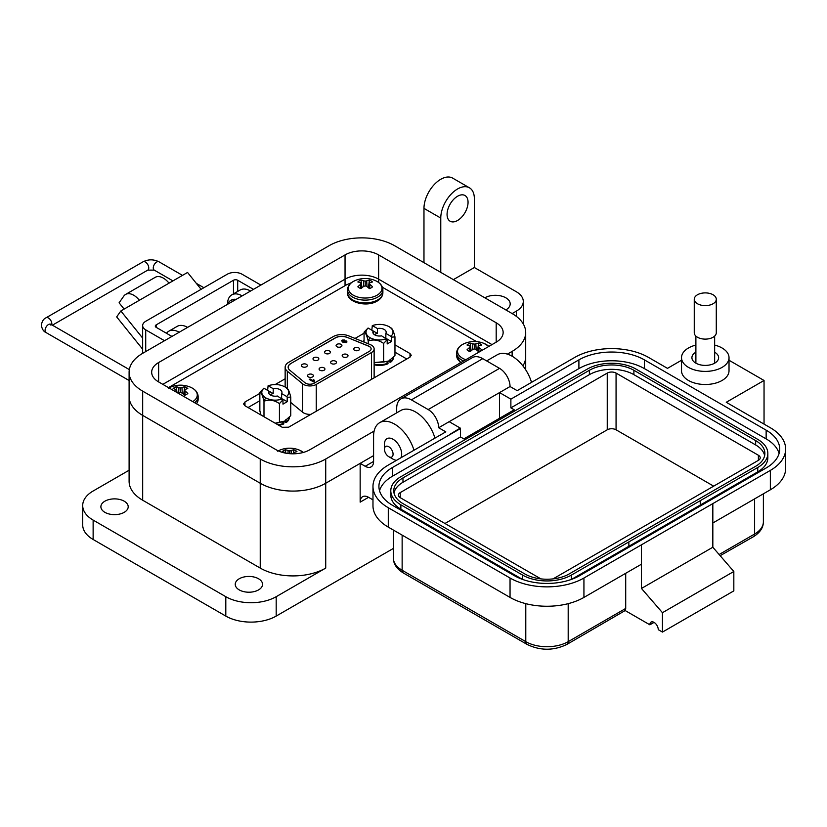 <?xml version="1.0" encoding="UTF-8"?>
<svg xmlns="http://www.w3.org/2000/svg" width="827" height="827" viewBox="0 0 827 827"><rect width="100%" height="100%" fill="white"/><g stroke="black" fill="none" stroke-linecap="round" stroke-linejoin="round"><path stroke-width="1.24" d="M278.813 425.316A13.997 8.084 0 0 0 283.785 423.92L283.785 423.248A13.997 8.084 180 0 1 277.862 424.758M374.135 364.779A13.997 8.084 0 0 0 388.008 363.746L388.008 363.074A13.997 8.084 180 0 1 374.135 364.107M283.568 421.77L286.431 422.39A13.997 8.084 0 0 0 289.295 417.49A13.997 8.084 0 0 0 289.295 417.47L289.295 417.49M387.791 361.595L390.654 362.216A13.997 8.084 0 0 0 393.518 357.316A13.997 8.084 0 0 0 393.518 357.295L393.518 357.316M285.873 419.444L286.431 422.39M390.086 359.28L390.654 362.216M281.976 421.698L283.785 423.248L283.134 421.956M386.199 361.523L388.008 363.074L387.356 361.781M287.32 388.463L287.32 371.189A11.981 6.916 180 0 1 285.15 367.229A11.981 6.916 180 0 1 288.654 362.34L333.229 336.599A11.981 6.916 180 0 1 348.57 335.824L370.3 344.611A8.983 5.189 180 0 1 371.499 345.2A8.983 5.189 180 0 1 374.135 348.86A8.983 5.189 180 0 1 371.499 352.529L371.499 379.366M371.137 348.922A5.985 3.463 0 0 0 369.38 346.544A5.985 3.463 0 0 0 368.584 346.151L368.584 346.027A5.985 3.463 180 0 1 369.38 346.42A5.985 3.463 180 0 1 371.137 348.86A5.985 3.463 180 0 1 369.38 351.31L314.126 383.211A5.985 3.463 180 0 1 304.987 382.746L289.77 370.196A8.983 5.189 180 0 1 288.147 367.229A8.983 5.189 180 0 1 290.773 363.56L335.348 337.829A8.983 5.189 180 0 1 346.854 337.251L368.584 346.027M354.566 350.266A2.915 1.685 180 0 1 353.708 349.077A2.915 1.685 180 0 1 355.517 347.516A2.915 1.685 180 0 1 358.701 347.878A2.915 1.685 180 0 1 359.549 349.077A2.915 1.685 180 0 1 357.75 350.627A2.915 1.685 180 0 1 354.566 350.266M336.94 346.751A2.915 1.685 180 0 1 336.082 345.562A2.915 1.685 180 0 1 337.881 344.001A2.915 1.685 180 0 1 341.065 344.363A2.915 1.685 180 0 1 341.923 345.562A2.915 1.685 180 0 1 340.124 347.113A2.915 1.685 180 0 1 336.94 346.751M343.029 356.923A2.915 1.685 180 0 1 342.171 355.734A2.915 1.685 180 0 1 343.97 354.173A2.915 1.685 180 0 1 347.154 354.545A2.915 1.685 180 0 1 348.012 355.734A2.915 1.685 180 0 1 346.203 357.295A2.915 1.685 180 0 1 343.029 356.923M331.482 363.591A2.915 1.685 180 0 1 330.624 362.402A2.915 1.685 180 0 1 332.433 360.841A2.915 1.685 180 0 1 335.617 361.203A2.915 1.685 180 0 1 336.465 362.402A2.915 1.685 180 0 1 334.666 363.952A2.915 1.685 180 0 1 331.482 363.591M319.946 370.258A2.915 1.685 180 0 1 319.088 369.059A2.915 1.685 180 0 1 320.886 367.508A2.915 1.685 180 0 1 324.07 367.87A2.915 1.685 180 0 1 324.928 369.059A2.915 1.685 180 0 1 323.13 370.62A2.915 1.685 180 0 1 319.946 370.258M308.399 376.916A2.915 1.685 180 0 1 307.541 375.727A2.915 1.685 180 0 1 309.35 374.166A2.915 1.685 180 0 1 312.534 374.538A2.915 1.685 180 0 1 313.381 375.727A2.915 1.685 180 0 1 311.583 377.288A2.915 1.685 180 0 1 308.399 376.916M325.393 353.408A2.915 1.685 180 0 1 324.535 352.219A2.915 1.685 180 0 1 326.345 350.658A2.915 1.685 180 0 1 329.528 351.03A2.915 1.685 180 0 1 330.376 352.219A2.915 1.685 180 0 1 328.577 353.78A2.915 1.685 180 0 1 325.393 353.408M313.857 360.076A2.915 1.685 180 0 1 312.999 358.887A2.915 1.685 180 0 1 314.798 357.326A2.915 1.685 180 0 1 317.981 357.688A2.915 1.685 180 0 1 318.84 358.887A2.915 1.685 180 0 1 317.041 360.438A2.915 1.685 180 0 1 313.857 360.076M302.31 366.743A2.915 1.685 180 0 1 301.462 365.544A2.915 1.685 180 0 1 303.261 363.994A2.915 1.685 180 0 1 306.445 364.356A2.915 1.685 180 0 1 307.293 365.544A2.915 1.685 180 0 1 305.494 367.105A2.915 1.685 180 0 1 302.31 366.743M374.135 348.86L374.135 377.288A8.983 5.189 180 0 1 374.073 377.877M310.911 414.348A8.983 5.189 180 0 1 302.537 412.166L290.753 402.449M287.32 371.189L302.537 383.738L302.537 412.166M316.245 411.267L316.245 384.431A8.983 5.189 180 0 1 302.537 383.738M316.245 384.431L371.499 352.529M346.854 337.251L368.584 346.151M346.854 337.364A8.983 5.189 0 0 0 335.348 337.954L335.348 337.829M290.773 363.56L335.348 337.954M290.773 363.684A8.983 5.189 0 0 0 288.147 367.291M342.76 340.538L343.35 341.623L343.784 340.972L346.389 341.024L346.441 342.605L342.833 342.202L342.161 340.062L344.456 340.031L342.595 340.951M342.76 340.786L343.35 341.871L343.784 340.972L346.389 341.024L346.441 342.605M341.572 340.869L342.161 340.062L344.456 340.279M310.063 378.952L313.113 380.958L313.464 379.717L314.291 380.193L313.526 381.898L309.236 379.428L310.063 378.952L313.113 380.709L313.464 379.717L314.167 380.368M314.291 380.193L314.188 381.516M346.389 341.262L347.009 341.954M343.35 341.871L343.784 341.21M341.582 340.982L342.161 340.31M314.291 380.43L314.188 381.764L314.291 380.43M313.113 380.958L313.464 379.955M309.453 379.552L310.063 379.2M345.603 341.52L345.707 342.44L345.603 341.758L345.707 342.44L344.394 342.399L344.342 341.468L345.603 341.52L345.707 342.202L344.394 342.151L344.342 341.468M270.15 394.81A6.668 3.846 0 0 1 270.584 394.531A6.668 3.846 0 0 1 273.21 393.6L273.21 388.711A6.668 3.846 180 0 1 281.966 392.36A6.668 3.846 180 0 1 281.625 393.569L286.742 396.526C290.008 393.042 289.388 389.817 284.86 386.84L287.227 388.39M285.108 386.974A19.631 11.33 -60 0 0 284.86 386.84C279.712 384.224 274.119 383.862 268.093 385.754L273.21 388.711M267.617 390.375L268.093 385.754M273.21 393.6L263.854 388.204L259.854 392.298C261.229 392.515 262.604 395.492 263.989 401.219C269.126 399.265 274.275 400.061 279.433 403.607L282.979 399.761L277.386 396.019A6.668 3.846 180 0 1 268.63 392.36A6.668 3.846 180 0 1 268.971 391.15L268.971 393.569M263.854 388.204C260.588 391.678 261.208 394.903 265.736 397.88C270.884 400.495 276.476 400.857 282.503 398.965L287.207 401.684L287.207 397.322L290.753 397.074C289.367 391.367 287.992 388.39 286.607 388.152M281.625 393.569L281.625 398.459M286.742 396.526L287.207 397.322M282.979 399.761L282.979 404.134L287.207 401.684M275.505 423.403L284.343 421.398L290.753 415.661L290.753 397.074M279.433 403.607L279.433 422.194L275.174 423.207M263.989 416.746L263.989 401.219A19.631 11.33 -60 0 1 265.736 397.88M260.991 415.02L259.854 410.885L259.854 392.298M285.057 421.015L279.433 422.194M374.373 334.635A6.668 3.846 0 0 1 374.807 334.366A6.668 3.846 0 0 1 377.422 333.426L377.422 328.536A6.668 3.846 180 0 1 386.178 332.196A6.668 3.846 180 0 1 385.847 333.395L390.964 336.351C394.231 332.878 393.6 329.642 389.083 326.665L391.45 328.216M389.331 326.81A19.631 11.33 -60 0 0 389.083 326.665C383.924 324.06 378.332 323.698 372.305 325.58L377.422 328.536M371.84 330.2L372.305 325.58M377.422 333.426L368.067 328.03L364.066 332.123C365.441 332.351 366.826 335.317 368.211 341.044C373.339 339.101 378.487 339.897 383.656 343.432L387.191 339.597L381.609 335.845A6.668 3.846 180 0 1 372.853 332.196A6.668 3.846 180 0 1 373.194 330.986L373.194 333.395M368.067 328.03C364.8 331.513 365.431 334.739 369.948 337.716C375.107 340.321 380.699 340.683 386.726 338.801L391.429 341.51L391.429 337.147L394.965 336.909C393.59 331.203 392.215 328.226 390.83 327.988M385.847 333.395L385.847 338.295M390.964 336.351L391.429 337.147M387.191 339.597L387.191 343.96L391.429 341.51M374.135 362.588L388.556 361.234L394.965 355.486L394.965 336.909M383.656 343.432L383.656 362.019L374.135 362.505M368.211 343.763L368.211 341.044A19.631 11.33 -60 0 1 369.948 337.716M364.066 342.099L364.066 332.123M389.269 360.841L383.656 362.019M476.579 341.623L382.415 287.258M351.506 282.669L346.472 284.85L168.47 387.615M364.066 333.219L355.031 338.439M285.15 378.787L275.164 384.555M267.617 388.907L266.346 389.641M259.854 393.394L244.968 401.984L243.562 403.917L244.802 405.675L282.255 427.29L288.644 427.197L409.851 357.223L411.246 355.29L410.006 353.532L394.965 344.849M364.066 340.559L362.505 341.458M285.15 386.116L284.374 386.571M259.854 400.723L248.038 407.546M406.77 359.001L394.965 352.188M124.205 501.193A13.656 7.888 0 0 0 109.319 499.477A13.656 7.888 0 0 0 100.884 506.765A13.656 7.888 0 0 0 104.884 512.337A13.656 7.888 0 0 0 119.77 514.043A13.656 7.888 0 0 0 128.206 506.765A13.656 7.888 0 0 0 124.205 501.193M258.551 578.755A13.656 7.888 0 0 0 243.665 577.05A13.656 7.888 0 0 0 235.24 584.327A13.656 7.888 0 0 0 239.241 589.909A13.656 7.888 0 0 0 254.127 591.615A13.656 7.888 0 0 0 262.552 584.327A13.656 7.888 0 0 0 258.551 578.755M484.849 297.813A14.845 8.57 180 0 1 505.845 297.813A14.845 8.57 180 0 1 510.187 303.881A14.845 8.57 180 0 1 505.845 309.939M457.558 196.247A14.845 8.57 -60 0 1 464.981 195.513A14.845 8.57 -60 0 1 467.255 207.412A14.845 8.57 -60 0 1 457.558 220.489A14.845 8.57 -60 0 1 450.136 221.222A14.845 8.57 -60 0 1 447.862 209.334A14.845 8.57 -60 0 1 457.558 196.247M413.965 450.239A29.689 17.14 -120 0 0 394.582 424.106A29.689 17.14 -120 0 0 379.738 422.638A29.689 17.14 -120 0 0 373.587 436.222L373.587 461.435A11.878 6.854 60 0 1 371.127 466.873A11.878 6.854 60 0 1 365.193 466.283L373.587 461.435M434.961 438.124A29.689 17.14 -120 0 0 415.578 411.98A29.689 17.14 -120 0 0 400.733 410.512L379.738 422.638M531.523 382.374A29.689 17.14 -120 0 0 512.14 356.23A29.689 17.14 -120 0 0 497.296 354.762L486.648 360.913M360.158 502.154A11.878 6.854 60 0 1 362.619 496.717A11.878 6.854 60 0 1 368.553 497.306L360.158 502.154L360.158 463.368L325.724 483.247L325.724 568.087L276.187 596.691A35.623 20.572 180 0 1 225.802 596.691L93.131 520.09A35.623 20.572 180 0 1 82.7 505.555L82.7 524.938A35.623 20.572 0 0 0 93.131 539.483L225.802 616.084A35.623 20.572 0 0 0 276.187 616.084L393.363 548.435M82.7 505.555A35.623 20.572 180 0 1 93.131 491.011L129.105 470.232M423.972 262.666L423.972 208.373A23.745 13.708 120 0 1 434.34 184.473A23.745 13.708 120 0 1 452.638 178.105L469.436 187.801A23.745 13.708 120 0 1 474.357 198.676L474.357 267.514L516.337 291.755A23.745 13.708 0 0 1 523.295 301.452L523.295 323.967M325.724 568.087A46.312 26.743 180 0 1 260.236 568.087L142.678 500.221A46.312 26.743 180 0 1 129.105 481.314L129.105 396.474A46.312 26.743 0 0 0 142.678 415.381L260.236 483.247A46.312 26.743 0 0 0 325.724 483.247L373.587 455.615M360.158 463.368L365.193 466.283M507.396 354.121L512.14 351.382A46.312 26.743 0 0 0 525.703 332.475L525.703 356.716A46.312 26.743 0 0 1 522.902 365.875A46.312 26.743 0 0 0 525.703 356.716L525.703 369.803M525.703 332.475A46.312 26.743 0 0 0 512.14 313.567L516.337 311.148A23.745 13.708 0 0 0 523.295 301.452M474.357 267.514L453.361 279.64M469.436 187.801A23.745 13.708 120 0 0 451.128 194.169A23.745 13.708 120 0 0 440.77 218.07L440.77 272.362M368.553 497.306L372.977 499.87M179.201 332.237A20.778 12.002 -120 0 0 168.811 331.203A20.778 12.002 -120 0 0 166.516 333.312M187.595 327.389A20.778 12.002 -120 0 0 177.205 326.355L168.811 331.203M242.177 295.88A20.778 12.002 -120 0 0 231.787 294.846A20.778 12.002 -120 0 0 227.487 304.357M250.571 291.032A20.778 12.002 -120 0 0 240.181 289.998L231.787 294.846M345.045 285.677L345.045 279.154L162.826 384.348L345.045 279.154A23.745 13.708 180 0 1 378.632 279.154L491.982 344.601L378.632 279.154L378.632 282.472M512.14 313.567L394.582 245.702A46.312 26.743 0 0 0 329.084 245.702L142.678 353.325A46.312 26.743 0 0 0 129.105 372.233A46.312 26.743 0 0 0 142.678 391.14L260.236 459.006A46.312 26.743 0 0 0 325.724 459.006L374.135 431.063M158.629 381.929A23.745 13.708 180 0 1 151.672 372.233A23.745 13.708 180 0 1 158.629 362.536L345.045 254.912A23.745 13.708 180 0 1 378.632 254.912L496.19 322.778A23.745 13.708 180 0 1 503.147 332.475A23.745 13.708 180 0 1 496.19 342.171L309.774 449.795A23.745 13.708 180 0 1 276.187 449.795L158.629 381.929L158.629 362.536M129.105 372.233L129.105 396.474A46.312 26.743 0 0 0 142.678 415.381L260.236 483.247A46.312 26.743 0 0 0 325.724 483.247L325.724 459.006M345.045 254.912L345.045 279.154A23.745 13.708 180 0 1 378.632 279.154L378.632 254.912M142.647 349.201L116.679 316.906L120.845 310.973L139.381 300.273A16.127 9.314 -120 0 0 125.611 294.422A16.127 9.314 -120 0 0 123.802 296.097L119.088 302.806L124.122 309.081M201.116 289.316L187.553 272.455L169.028 283.154A16.127 9.314 -120 0 0 155.259 277.303L125.611 294.422M131.017 305.08A4.342 2.502 60 0 1 131.503 304.625A4.342 2.502 60 0 1 132.186 304.429L130.997 305.122M142.647 338.088L120.845 310.973M233.472 293.874L233.472 280.26L156.169 324.887A2.998 1.726 0 0 0 155.3 326.117A2.998 1.726 0 0 0 156.169 327.337L171.933 336.434M260.877 285.088L242.073 274.233A10.482 6.047 0 0 0 227.249 274.233L145.717 321.3A10.482 6.047 0 0 0 142.647 325.58A10.482 6.047 0 0 0 145.717 329.859L164.521 340.714M233.472 280.26A2.998 1.726 180 0 1 237.7 280.26L253.465 289.357M235.116 299.953A16.437 9.49 -120 0 0 230.568 300.573A16.437 9.49 -120 0 0 227.756 304.202M236.046 299.415A16.437 9.49 -120 0 0 231.498 300.036L230.568 300.573M384.452 449.216A6.089 3.515 60 0 1 388.762 446.735A6.089 3.515 60 0 1 393.073 454.188A6.089 3.515 60 0 1 388.762 456.68A6.089 3.515 60 0 1 384.452 449.216L384.452 444.244A12.178 7.029 60 0 1 386.974 438.672A12.178 7.029 60 0 1 393.073 439.271A12.178 7.029 60 0 1 400.971 457.745M396.505 460.319A12.178 7.029 60 0 1 393.073 459.161L388.762 456.68L393.073 459.161M681.52 357.688L681.52 370.775A23.745 13.708 0 0 0 688.477 380.472A23.745 13.708 0 0 0 714.363 383.449A23.745 13.708 0 0 0 729.021 370.775L729.021 357.688A23.745 13.708 180 0 1 714.363 370.351A23.745 13.708 180 0 1 688.477 367.384A23.745 13.708 180 0 1 681.52 357.688A23.745 13.708 180 0 1 695.889 345.086M714.652 345.086A23.745 13.708 180 0 1 722.064 347.991A23.745 13.708 180 0 1 729.021 357.688M695.889 352.199A13.356 7.712 0 0 0 695.827 352.23A13.356 7.712 0 0 0 691.91 357.688A13.356 7.712 0 0 0 700.159 364.81A13.356 7.712 0 0 0 714.714 363.146A13.356 7.712 0 0 0 718.632 357.688A13.356 7.712 0 0 0 714.652 352.199M444.957 523.491L607.245 429.802A6.234 3.597 180 0 1 616.063 429.802L713.68 486.162M540.899 578.879L400.247 497.678A6.234 3.597 180 0 1 398.418 495.125A6.234 3.597 180 0 1 400.247 492.582L607.245 373.08A6.234 3.597 180 0 1 616.063 373.08L758.39 455.253A6.234 3.597 180 0 1 760.22 457.796A6.234 3.597 180 0 1 758.39 460.339L553.067 578.879M764.644 455.615A31.467 18.173 0 0 0 755.651 444.947L633.895 374.652A31.467 18.173 0 0 0 589.393 374.652L402.976 482.275A31.467 18.173 0 0 0 393.993 492.944M633.895 370.289A31.467 18.173 0 0 0 589.393 370.289L402.976 477.913A31.467 18.173 0 0 0 393.766 490.762A31.467 18.173 0 0 0 402.976 503.612L524.731 573.907A31.467 18.173 0 0 0 569.234 573.907L755.651 466.283A31.467 18.173 0 0 0 764.872 453.434A31.467 18.173 0 0 0 755.651 440.584L633.895 370.289L633.895 374.652M635.994 369.08A34.434 19.879 0 0 0 587.294 369.08L400.878 476.703A34.434 19.879 0 0 0 390.799 490.762A34.434 19.879 0 0 0 400.878 504.821L522.633 575.116A34.434 19.879 0 0 0 571.343 575.116L757.749 467.493A34.434 19.879 0 0 0 767.838 453.434A34.434 19.879 0 0 0 757.749 439.375L635.994 369.08M700.242 505.059L757.749 471.855A34.434 19.879 0 0 0 767.838 457.796L767.838 453.434M571.529 579.376L628.861 546.275L628.861 541.912L628.861 546.275L700.242 505.07L700.242 500.707M390.799 490.762L390.799 495.125A34.434 19.879 0 0 0 400.878 509.184L522.447 579.376M779.096 453.434A46.312 26.743 0 0 0 766.143 438.889L644.388 368.594A46.312 26.743 0 0 0 578.9 368.594L510.879 407.866L514.239 409.799L463.854 438.889L460.494 436.956L392.484 476.218A46.312 26.743 0 0 0 379.541 490.762M460.494 436.956L460.494 428.541L392.484 467.493A46.312 26.743 0 0 0 378.921 486.4A46.312 26.743 0 0 0 392.484 505.307L514.239 575.602A46.312 26.743 0 0 0 579.737 575.602L766.143 467.979A46.312 26.743 0 0 0 779.716 449.071A46.312 26.743 0 0 0 766.143 430.164L644.388 359.869A46.312 26.743 0 0 0 578.9 359.869L510.879 399.141L510.879 407.866M729.021 360.252L764.045 380.472L726.261 402.284L770.351 427.745A52.246 30.165 180 0 1 785.65 449.071A52.246 30.165 180 0 1 770.351 470.398L583.934 578.021A52.246 30.165 180 0 1 510.042 578.021L388.287 507.726A52.246 30.165 180 0 1 372.977 486.4A52.246 30.165 180 0 1 388.287 465.074L445.805 431.859L438.672 427.745L449.164 421.677L460.225 428.066L450.002 434.289M510.879 399.141L499.549 392.598L510.042 386.529L517.175 390.654L574.693 357.45A52.246 30.165 180 0 1 648.595 357.45L667.482 368.356L681.52 360.252M499.549 418.286L499.549 392.598L449.164 421.677M510.042 386.529A14.845 8.57 -120 0 0 499.549 368.356L482.761 358.66A20.778 12.002 -120 0 0 472.362 357.626L400.981 398.831A20.778 12.002 -120 0 0 396.681 408.362L396.681 412.849M482.761 358.66L411.37 399.865L428.169 409.561A14.845 8.57 60 0 1 438.672 427.745M372.977 486.4L372.977 505.793A52.246 30.165 0 0 0 388.287 527.119L510.042 597.414A52.246 30.165 0 0 0 583.934 597.414L641.452 564.21L641.452 544.817L641.463 588.452L712.833 547.247L712.833 503.612M712.833 522.995L770.351 489.791A52.246 30.165 0 0 0 785.65 468.464L785.65 449.071M764.045 380.472L764.045 424.106M411.37 399.865A20.778 12.002 -120 0 0 400.981 398.831M625.708 573.297L625.708 608.445L625.15 610.543L649.857 624.809A5.934 3.432 60 0 1 651.087 622.09A5.934 3.432 60 0 1 655.666 623.682A5.934 3.432 60 0 1 658.251 629.657L662.448 632.086L662.448 612.693L641.463 588.452M662.448 632.086L733.828 590.881L733.828 571.488L712.833 547.247M662.448 612.693L733.828 571.488M649.857 624.809L654.054 622.39M719.128 554.514L754.606 534.035A5.934 3.432 -120 0 1 753.376 536.754L720.152 555.692M625.15 610.543L566.96 644.378C553.645 650.828 540.331 650.828 527.016 644.378A5.934 3.432 120 0 1 525.786 641.659A29.989 17.315 0 0 0 568.19 641.659L625.708 608.445M716.285 299.26L716.285 332.764A11.02 6.358 180 0 1 713.06 337.261A11.02 6.358 180 0 1 701.058 338.636A11.02 6.358 180 0 1 694.256 332.764L694.256 299.26A11.02 6.358 180 0 1 697.481 294.763A11.02 6.358 180 0 1 709.483 293.378A11.02 6.358 180 0 1 716.285 299.26A11.02 6.358 180 0 1 713.06 303.757A11.02 6.358 180 0 1 701.058 305.132A11.02 6.358 180 0 1 694.256 299.26M468.371 343.96A8.456 4.879 -0 0 0 467.007 344.993A25.647 13.459 55.8 0 1 469.591 345.779A25.596 6.678 72.4 0 1 470.201 346.513A25.596 9.252 99.2 0 0 469.591 347.495A25.647 16.044 115.5 0 0 467.007 349.831A8.456 4.879 0 0 0 468.371 350.865A8.456 4.879 0 0 0 470.16 351.651A25.647 13.459 -55.8 0 1 472.868 349.387A25.596 17.946 -32.3 0 1 474.357 348.911A25.596 17.946 32.3 0 1 475.835 349.387A25.647 13.459 55.8 0 1 478.544 351.651A8.456 4.879 0 0 0 480.332 350.865A8.456 4.879 0 0 0 481.707 349.831A25.647 16.044 -115.5 0 0 479.112 347.495A25.596 9.252 -99.2 0 0 478.513 346.513A25.596 6.678 -72.4 0 1 479.112 345.779A25.647 13.459 -55.8 0 1 481.707 344.993A8.456 4.879 0 0 0 478.544 343.164A25.647 16.044 115.5 0 0 475.835 343.887A25.596 20.52 140.4 0 0 474.357 344.115A25.596 20.52 -140.4 0 0 472.868 343.887A25.647 16.044 -115.5 0 0 470.16 343.164A8.456 4.879 -0 0 0 468.371 343.96M488.829 346.42A16.809 9.707 -0 0 0 484.095 343.453A25.647 25.647 0 0 0 464.609 343.453L464.609 343.453A16.809 9.707 -0 0 0 462.469 344.497A16.809 9.707 -0 0 0 465.808 359.714M484.095 343.453L488.881 346.389M469.953 351.578L469.591 347.495M470.728 351.134L470.201 346.513M471.101 350.813L470.16 343.164M472.537 349.635L472.868 343.887M474.357 348.911L474.357 344.115M476.166 349.635L475.835 343.887M477.603 350.813L478.544 343.164M477.975 351.134L478.513 346.513M478.75 351.578L479.112 347.495M294.174 453.796A25.596 9.252 -99.2 0 0 293.781 453.165A25.596 6.678 -72.4 0 1 294.381 452.431A25.647 13.459 -55.8 0 1 296.965 451.645A8.456 4.879 0 0 0 293.812 449.816A25.647 16.044 115.5 0 0 291.104 450.539A25.596 20.52 140.4 0 0 289.626 450.767A25.596 20.52 -140.4 0 0 288.137 450.539A25.647 16.044 -115.5 0 0 285.429 449.816A8.456 4.879 -0 0 0 283.64 450.612A8.456 4.879 -0 0 0 282.276 451.645A25.647 13.459 55.8 0 1 284.86 452.431A25.596 6.678 72.4 0 1 285.408 453.103M303.375 452.431A16.809 9.707 -0 0 0 299.364 450.105L299.364 450.105A25.647 25.647 0 0 0 279.877 450.105L279.877 450.105A16.809 9.707 -0 0 0 278.265 450.86M285.842 453.186L285.429 449.816M287.972 453.506L288.137 450.539M289.626 453.682L289.626 450.767M291.29 453.775L291.104 450.539M293.316 453.816L293.812 449.816M293.709 453.806L293.781 453.165M178.487 393.394A25.647 13.459 -55.8 0 1 178.973 393.011A25.596 17.946 -32.3 0 1 180.462 392.546A25.596 17.946 32.3 0 1 181.94 393.011A25.647 13.459 55.8 0 1 184.648 395.285A8.456 4.879 0 0 0 186.447 394.489A8.456 4.879 0 0 0 187.812 393.456A25.647 16.044 -115.5 0 0 185.217 391.119A25.596 9.252 -99.2 0 0 184.617 390.148A25.596 6.678 -72.4 0 1 185.217 389.414A25.647 13.459 -55.8 0 1 187.812 388.618A8.456 4.879 0 0 0 184.648 386.798A25.647 16.044 115.5 0 0 181.94 387.522A25.596 20.52 140.4 0 0 180.462 387.739A25.596 20.52 -140.4 0 0 178.973 387.522A25.647 16.044 -115.5 0 0 176.275 386.798A8.456 4.879 -0 0 0 174.476 387.584A8.456 4.879 -0 0 0 173.112 388.618A25.647 13.459 55.8 0 1 175.706 389.414A25.596 6.678 72.4 0 1 176.306 390.148A25.596 9.252 99.2 0 0 175.706 391.119A25.647 16.044 115.5 0 0 175.231 391.512M192.743 401.622A16.809 9.707 -0 0 0 190.21 387.088L190.21 387.088A25.647 25.647 0 0 0 170.713 387.088L170.713 387.088A16.809 9.707 -0 0 0 168.977 387.904M175.769 391.822L175.706 391.119M176.554 392.277L176.306 390.148M176.978 392.515L176.275 386.798M178.642 393.27L178.973 387.522M180.462 392.546L180.462 387.739M182.271 393.27L181.94 387.522M183.708 394.438L184.648 386.798M184.08 394.768L184.617 390.148M184.855 395.213L185.217 391.119M359.207 280.932A8.456 4.879 -0 0 0 357.843 281.966A25.647 13.459 55.8 0 1 360.438 282.751A25.596 6.678 72.4 0 1 361.037 283.485A25.596 9.252 99.2 0 0 360.438 284.467A25.647 16.044 115.5 0 0 357.843 286.804A8.456 4.879 0 0 0 359.207 287.837A8.456 4.879 0 0 0 361.006 288.623A25.647 13.459 -55.8 0 1 363.715 286.359A25.596 17.946 -32.3 0 1 365.193 285.894A25.596 17.946 32.3 0 1 366.681 286.359A25.647 13.459 55.8 0 1 369.38 288.623A8.456 4.879 0 0 0 371.178 287.837A8.456 4.879 0 0 0 372.543 286.804A25.647 16.044 -115.5 0 0 369.948 284.467A25.596 9.252 -99.2 0 0 369.349 283.485A25.596 6.678 -72.4 0 1 369.948 282.751A25.647 13.459 -55.8 0 1 372.543 281.966A8.456 4.879 0 0 0 369.38 280.146A25.647 16.044 115.5 0 0 366.681 280.87A25.596 20.52 140.4 0 0 365.193 281.087A25.596 20.52 -140.4 0 0 363.715 280.87A25.647 16.044 -115.5 0 0 361.006 280.146A8.456 4.879 -0 0 0 359.207 280.932M353.305 281.48A16.809 9.707 -0 0 0 353.305 295.198A16.809 9.707 -0 0 0 377.081 295.198A16.809 9.707 -0 0 0 374.941 280.436L374.941 280.436A25.647 25.647 0 0 0 355.445 280.436L355.445 280.436A16.809 9.707 -0 0 0 353.305 281.48M360.799 288.561L360.438 284.467M361.575 288.116L361.037 283.485M361.947 287.786L361.006 280.146M363.384 286.618L363.715 280.87M365.193 285.894L365.193 281.087M367.012 286.618L366.681 280.87M368.439 287.786L369.38 280.146M368.811 288.116L369.349 283.485M369.597 288.561L369.948 284.467M289.243 417.532A13.997 8.084 180 0 1 286.431 421.718L284.529 421.305M393.466 357.357A13.997 8.084 180 0 1 390.654 361.544L388.742 361.13M244.968 401.984L244.968 405.768M410.006 353.532L410.006 357.13M225.802 616.084L225.802 596.691M93.131 520.09L93.131 539.483M276.187 596.691L276.187 616.084M142.678 500.221L142.678 391.14M516.337 311.148L516.337 316.359M423.972 208.373L440.77 218.07M260.236 459.006L260.236 568.087M512.14 351.382L512.14 356.23M496.19 322.778L496.19 342.171M156.169 324.887L156.169 327.337M169.028 283.154L139.381 300.273M237.7 291.435L237.7 280.26M145.717 351.568L145.717 329.859M182.509 275.381L159.042 261.828A4.786 2.76 120 0 0 155.362 263.11A4.786 2.76 120 0 0 153.274 267.927A4.786 2.76 120 0 0 154.267 270.119L147.775 270.119L52.39 325.187M159.042 261.828C153.698 259.192 148.343 259.192 142.999 261.828A4.786 2.76 60 0 1 145.387 262.066A4.786 2.76 60 0 1 148.767 267.927A4.786 2.76 60 0 1 147.775 270.119M142.999 261.828L46.074 317.785A4.786 2.76 60 0 1 48.462 318.023A4.786 2.76 60 0 1 51.843 323.884A4.786 2.76 60 0 1 51.739 324.804M46.074 317.785C43.573 318.819 42.001 321.289 41.35 325.187C42.001 329.084 43.573 331.544 46.074 332.578A4.786 2.76 -60 0 1 45.082 330.387A4.786 2.76 -60 0 1 47.17 325.58A4.786 2.76 -60 0 1 50.861 324.298L129.332 369.607M758.39 460.339L758.39 455.253M616.063 429.802L616.063 373.08M607.245 429.802L607.245 373.08M400.247 497.678L400.247 492.582M589.393 370.289L589.393 374.652M755.651 444.947L755.651 440.584M402.976 482.275L402.976 477.913M757.749 467.493L757.749 471.855M571.343 575.116L571.343 579.438M522.633 575.116L522.633 579.438M400.878 504.821L400.878 509.184M578.9 359.869L578.9 368.594M644.388 368.594L644.388 359.869M766.143 438.889L766.143 430.164M392.484 476.218L392.484 467.493M499.549 368.356L492.199 372.595A14.845 8.57 -120 0 0 492.189 372.595L428.169 409.561M388.287 527.119L388.287 507.726M510.042 597.414L510.042 578.021M583.934 597.414L583.934 578.021M770.351 489.791L770.351 470.398M525.786 603.658L525.786 641.659L402.139 570.268A5.934 3.432 -60 0 0 403.369 572.987C396.712 568.873 393.373 563.88 393.363 558.029A29.989 17.315 0 0 0 402.139 570.268L402.139 535.121M568.19 603.658L568.19 641.659A5.934 3.432 60 0 1 566.96 644.378M753.376 536.754C760.034 532.629 763.373 527.647 763.383 521.796A29.989 17.315 0 0 1 754.606 534.035L754.606 498.888M464.609 343.453L462.376 344.549C458.685 346.709 456.783 349.511 456.669 352.933A17.687 10.213 -0 0 0 461.848 360.148A17.687 10.213 -0 0 0 463.554 361.017M460.463 362.795L456.669 355.713A17.687 10.213 -0 0 0 461.073 362.453M196.423 403.741A17.687 10.213 -0 0 0 198.149 399.338L198.149 396.567C197.922 392.401 195.275 389.248 190.21 387.088M194.603 402.697A17.687 10.213 -0 0 0 198.149 396.567M355.445 280.436L353.212 281.521C349.532 283.692 347.629 286.483 347.505 289.905A17.687 10.213 -0 0 0 352.684 297.131A17.687 10.213 -0 0 0 377.701 297.131A17.687 10.213 -0 0 0 382.88 289.905L382.88 292.686A17.687 10.213 -0 0 1 377.701 299.912A17.687 10.213 -0 0 1 352.684 299.912A17.687 10.213 -0 0 1 347.505 292.686C346.875 302.589 366.888 307.489 377.174 301.069C380.854 298.898 382.756 296.107 382.88 292.686M285.15 367.229L285.15 386.995M142.647 353.336L142.647 325.58M203.887 287.724L196.309 283.351M172.946 280.901L154.267 270.119M50.912 325.187L50.861 324.298M46.074 332.578L129.105 380.513M393.363 558.029L393.363 530.055M763.383 521.796L763.383 493.812M403.369 572.987L527.016 644.378M695.889 363.177L695.889 336.103M714.652 363.177L714.652 336.103M456.669 352.933L456.669 355.713M303.416 452.421L299.364 450.105M277.645 451.201L279.877 450.105M196.702 403.907L198.149 399.338M168.481 388.173L170.713 387.088M347.505 289.905L347.505 292.686M382.88 289.905C382.653 285.749 380.007 282.586 374.941 280.436"/></g></svg>
